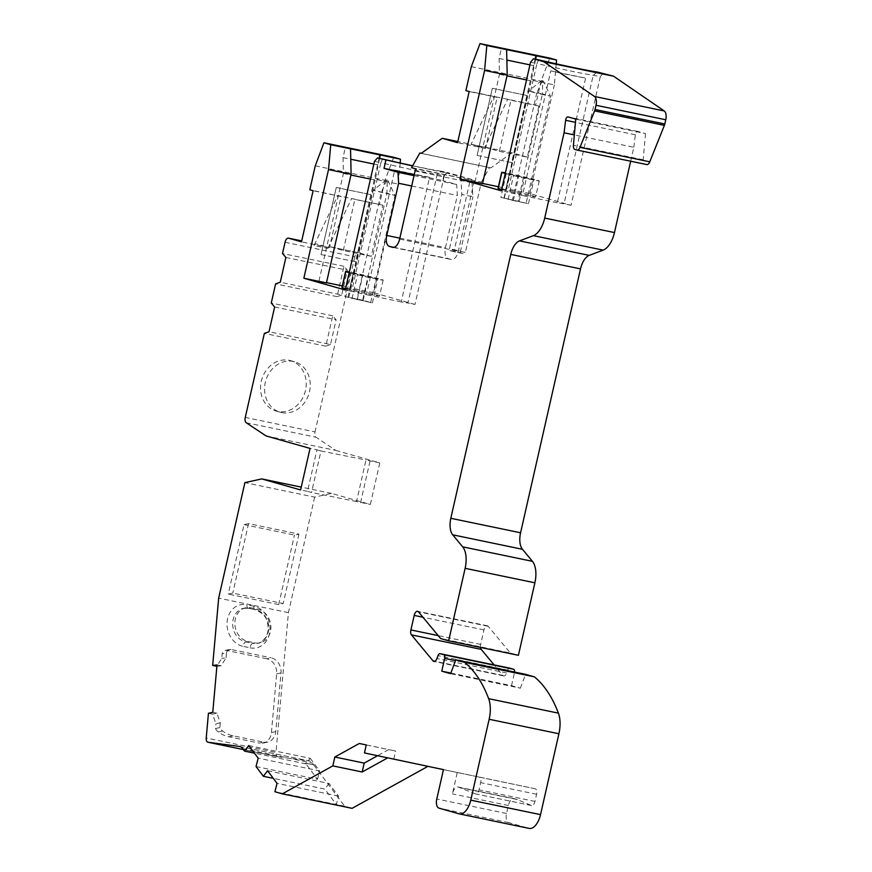 <?xml version="1.0" encoding="UTF-8"?>
<svg xmlns="http://www.w3.org/2000/svg" width="872" height="872" viewBox="0 0 872 872"><rect width="100%" height="100%" fill="white"/><g stroke="black" fill="none" stroke-linecap="round" stroke-linejoin="round"><path stroke-width="0.65" stroke-dasharray="4.36 3.27" d="M289.199 360.31A26.225 22.563 -74.1 0 1 290.55 360.637A26.225 22.563 -74.1 0 1 305.298 391.245A26.225 22.563 -74.1 0 1 277.579 411.431A26.225 22.563 -74.1 0 1 276.228 411.094A26.225 22.563 -74.1 0 1 261.48 380.486A26.225 22.563 -74.1 0 1 289.199 360.31M281.602 412.565A26.225 22.563 105.9 0 0 309.32 392.389A26.225 22.563 105.9 0 0 294.573 361.782A26.225 22.563 105.9 0 0 293.221 361.444A26.225 22.563 105.9 0 0 265.502 381.631A26.225 22.563 105.9 0 0 280.25 412.238A26.225 22.563 105.9 0 0 281.602 412.565M539.234 180.896L535.604 196.876A19.26 0.61 12.8 0 1 526.263 195.295A19.26 0.61 12.8 0 1 505.444 190.521L509.074 174.553A19.26 0.61 12.8 0 0 529.893 179.316A19.26 0.61 12.8 0 0 539.234 180.896A19.26 0.61 12.8 0 0 529.871 178.237A19.26 0.61 12.8 0 0 511.003 173.953A19.26 0.61 12.8 0 0 505.411 172.852M535.604 196.876A19.26 0.61 12.8 0 0 526.241 194.205A19.26 0.61 12.8 0 0 507.373 189.922A19.26 0.61 12.8 0 0 498.043 188.341M479.328 777.159A4.916 2.507 -78.3 0 0 479.24 777.137L457.277 772.494L452.415 793.88A8.197 4.175 101.7 0 1 458.105 787.002A8.197 4.175 101.7 0 1 458.258 787.034L475.371 793.858A4.916 2.507 -78.3 0 0 475.611 793.934A4.916 2.507 -78.3 0 0 479.022 789.814L480.657 782.631A4.916 2.507 -78.3 0 0 479.328 777.159M427.923 766.346L535.19 788.757A4.916 2.507 101.7 0 1 535.277 788.779A4.916 2.507 101.7 0 1 536.596 794.25L534.972 801.423A4.916 2.507 101.7 0 1 531.56 805.554A4.916 2.507 101.7 0 1 531.31 805.477L517.434 799.58L461.495 787.961M480.483 647.427A4.916 2.507 101.7 0 1 480.657 644.43L483.949 629.9A4.916 2.507 101.7 0 1 487.361 625.769A4.916 2.507 101.7 0 1 487.459 625.791A4.916 2.507 101.7 0 1 488.211 626.314L510.371 653.019L440.622 638.533M362.654 300.208L348.833 297.341L370.687 302.486L362.654 300.208L386.95 193.224L394.994 195.513L373.14 190.358L386.95 193.224L387.19 180.177L386.143 179.959L387.19 180.177M344.811 296.567L372.399 302.933L344.811 296.567L350.261 272.609L377.838 278.964L350.261 272.609M512.355 200.342L526.165 203.209L550.494 96.16L536.683 93.293L512.355 200.342L504.31 198.064L526.165 203.209M500.888 197.388L528.465 203.743L500.888 197.388L506.327 173.43L533.915 179.785L506.327 173.43M484.876 147.237L499.351 151.346L510.97 100.226L507.668 99.288L484.876 147.237L471.065 144.37L485.541 148.48L497.16 97.348L493.857 96.421L471.065 144.37M465.888 90.612L535.648 105.098L541.087 81.129L549.763 58.086M343.285 250.526L354.893 199.405L351.601 198.467L327.872 248.378A4.916 2.507 101.7 0 1 330.259 246.831A4.916 2.507 101.7 0 1 330.346 246.852L343.285 250.526L371.254 256.335L382.873 205.214L337.791 195.601L314.062 245.512L327.872 248.378M314.062 245.512A4.916 2.507 101.7 0 1 316.438 243.964A4.916 2.507 101.7 0 1 316.536 243.986L329.474 247.659L341.083 196.538L309.811 189.791M256.041 766.543L317.517 779.306L305.407 763.142L313.691 764.853L344.669 806.219L352.103 808.333M248.738 745.549L310.214 758.313L305.952 763.861L305.407 763.142L313.691 764.864L312.372 763.087A16.394 8.339 -78.3 0 0 309.309 760.962A16.394 8.339 -78.3 0 0 309.015 760.918L239.844 746.552M382.514 159.02L380.868 162.715A50.489 1.591 12.8 0 0 437.155 174.4L444.24 175.871L447.151 172.449L441.352 171.239L437.155 174.4L407.933 302.998A50.489 1.591 -167.2 0 1 401.24 301.919L429.547 177.31A50.489 1.591 -167.2 0 1 394.711 170.073L366.393 294.682A50.489 1.591 -167.2 0 1 351.656 291.313L380.868 162.715L374.48 161.385M329.474 247.659L301.494 241.849M341.083 196.538L313.113 190.728M538.591 59.841L536.945 63.525A50.489 1.591 12.8 0 0 593.222 75.221L600.307 76.692L603.228 73.259M530.547 62.206L536.945 63.525L507.722 192.134L501.335 190.805M497.16 97.348L469.18 91.549M485.541 148.48L457.571 142.67M450.846 673.053L511.515 685.654L520.366 688.172L450.606 673.685M511.515 685.654L514.426 672.879A3.281 1.668 -78.3 0 0 514.556 672.05M509.738 668.159A3.281 1.668 -78.3 0 0 507.766 670.11L506.676 672.999A4.916 2.507 101.7 0 1 503.635 675.909A4.916 2.507 101.7 0 1 502.784 675.364L494.097 664.9M510.371 653.019L518.415 655.308M630.674 161.211L633.835 147.281L574.343 134.931M633.835 147.281L635.372 134.779A3.281 1.668 101.7 0 1 637.759 131.389A3.281 1.668 101.7 0 1 637.813 131.41L645.509 133.59L575.749 119.104M645.509 133.59L643.176 159.761A4.916 2.507 -78.3 0 0 644.702 163.969L646.708 164.546M597.418 72.06L593.222 75.221L564.01 203.819A50.489 1.591 -167.2 0 1 557.306 202.74L585.613 78.12A50.489 1.591 -167.2 0 1 550.777 70.894L522.47 195.502A50.489 1.591 -167.2 0 1 507.722 192.134M471.327 66.643L541.087 81.129M499.351 151.346L527.331 157.156L538.94 106.035L535.648 105.098M538.94 106.035L510.97 100.226M527.331 157.156L511.973 152.785L457.822 141.547M511.973 152.785L490.936 167.871L421.187 153.385M490.936 167.871L421.296 153.309M315.261 165.833L385.021 180.308L393.697 157.265M385.021 180.308L379.571 204.277M382.873 205.214L354.893 199.405M371.254 256.335L358.316 252.662L330.346 246.852M285.057 242.285L354.817 256.771A4.916 2.507 101.7 0 1 358.228 252.64A4.916 2.507 101.7 0 1 358.316 252.662M266.036 435.913L335.796 450.399L315.969 437.21A4.916 2.507 101.7 0 1 315.021 431.913L245.272 417.426M277.601 756.689L243.343 749.582L277.688 756.711A4.916 2.507 101.7 0 1 277.601 756.689A4.916 2.507 101.7 0 1 275.988 752.46L206.228 737.974M277.688 756.711L309.015 760.918M517.434 799.58L514.197 798.654A8.197 4.175 -78.3 0 0 514.044 798.621A8.197 4.175 -78.3 0 0 508.365 805.499L506.545 813.489A8.197 4.175 -78.3 0 0 508.758 822.623L528.857 828.324L459.097 813.838M457.277 772.494L443.467 769.627M520.366 688.172L525.576 674.339M414.276 174.629L442.736 180.537L444.546 172.547L471.861 179.458L472.875 196.756L461.822 194.467L449.483 248.782L460.536 251.071L472.875 196.756M460.819 177.169L461.822 194.467M460.536 251.071A1.635 0.839 -78.3 0 0 460.983 252.902L449.93 250.602A1.635 0.839 101.7 0 1 449.483 248.782M449.93 250.602L453.146 251.518A1.635 0.839 101.7 0 1 453.146 251.518L460.983 252.902M454.312 250.144A1.635 0.839 101.7 0 1 453.178 251.528L464.22 253.817A1.635 0.839 -78.3 0 0 465.365 252.444L454.312 250.144L470.281 179.861L481.333 182.15L465.365 252.444M444.546 172.547L412.565 165.909M471.861 179.458L447.151 172.449M441.352 171.239A54.576 1.722 -167.2 0 1 412.663 165.745M344.669 806.219L274.909 791.732M305.952 763.861L254.45 753.168M335.796 450.399L379.789 462.89L370.36 504.43L331.48 493.389L314.661 497.116L244.901 482.63M331.48 493.389L301.243 487.11M379.789 462.89L365.978 460.024L356.539 501.553L370.36 504.43M316.939 449.843L320.961 450.977L311.522 492.517L307.511 491.372L316.939 449.843L310.04 448.404M307.511 491.372L300.6 489.944M247.921 641.432L254.831 642.871A17.211 14.443 77.5 0 0 260.052 642.849A17.211 14.443 77.5 0 0 270.865 625.987A17.211 14.443 77.5 0 0 257.818 609.223L250.918 607.784A17.211 14.443 77.5 0 0 245.697 607.806A17.211 14.443 77.5 0 0 234.884 624.668A17.211 14.443 77.5 0 0 247.921 641.432L245.74 641.912A4.098 2.082 -78.3 0 0 243.212 646.403L250.122 647.842A4.098 2.082 101.7 0 1 252.651 643.351L245.74 641.912A17.211 14.443 -102.5 0 1 232.704 625.148A17.211 14.443 -102.5 0 1 243.517 608.296A17.211 14.443 -102.5 0 1 248.738 608.274A4.098 2.082 101.7 0 1 248.258 608.274A4.098 2.082 101.7 0 1 246.918 604.743A21.31 17.876 77.5 0 0 227.102 621.845A21.31 17.876 77.5 0 0 243.212 646.403M314.661 497.116L288.425 612.624L275.988 752.46M208.43 713.285L212.572 714.146L215.929 723.825L220.278 722.855L216.921 713.187L212.572 714.146M215.504 728.545A8.197 6.878 77.5 0 0 218.218 731.946A32.776 27.501 77.5 0 0 228.846 736.786L259.235 743.097L263.584 742.137L233.195 735.826A32.776 27.501 -102.5 0 1 222.567 730.987A8.197 6.878 -102.5 0 1 219.864 727.586L215.504 728.545L215.929 723.825M263.584 742.137A13.113 10.998 77.5 0 0 267.562 742.116A13.113 10.998 77.5 0 0 275.781 731.608L281.002 672.912A13.113 10.998 77.5 0 0 271.083 657.804L266.734 658.763A13.113 10.998 -102.5 0 1 276.642 673.882L271.421 732.578A13.113 10.998 -102.5 0 1 263.213 743.086A13.113 10.998 -102.5 0 1 259.235 743.097M266.734 658.763L226.655 650.447A4.916 4.12 77.5 0 0 225.161 650.447A4.916 4.12 77.5 0 0 222.153 653.88L221.75 658.382L216.823 666.328M288.425 612.624L218.665 598.138M509.074 174.553L505.27 173.474M556.227 63.841L554.363 84.9L531.353 80.126L535.648 59.231M600.307 76.692L571.095 205.291L529.675 193.53L554.363 84.9M529.675 193.53L506.676 188.755L531.353 80.126M428.25 766.161L364.452 752.939M267.606 770.739L329.071 783.503L338.51 796.103L336.374 804.496L324.82 789.051L273.307 778.358M444.24 175.871L415.018 304.47L407.933 302.998M351.656 291.313L345.258 289.984M411.573 167.664L470.281 179.861L416.217 168.983M481.333 182.15L489.606 167.489M383.157 280.086L379.527 296.055A19.26 0.61 12.8 0 1 369.03 294.235A19.26 0.61 12.8 0 1 349.367 289.711L352.997 273.732A19.26 0.61 12.8 0 0 372.66 278.255A19.26 0.61 12.8 0 0 383.157 280.086A19.26 0.61 12.8 0 0 370.371 276.588A19.26 0.61 12.8 0 0 349.345 272.031M379.527 296.055A19.26 0.61 12.8 0 0 360.877 291.204A19.26 0.61 12.8 0 0 341.966 287.52M352.997 273.732L349.203 272.653M400.161 163.031L398.286 184.079L375.287 179.305L379.571 158.41M415.018 304.47L373.608 292.709L398.286 184.079M373.608 292.709L350.609 287.934L375.287 179.305M571.095 205.291L564.01 203.819M393.806 759.032L395.615 751.043L388.661 749.571L377.565 755.708M366.262 744.95L395.615 751.043M329.071 783.503L324.82 789.051M338.51 796.103L277.034 783.339M310.214 758.313L319.643 770.913L258.177 758.149M317.517 779.306L319.643 770.913M216.866 666.317L221.139 665.783L226.066 657.837L221.75 658.382M226.066 657.837L226.502 652.921L222.153 653.88M216.997 664.922L221.139 665.783M226.502 652.921A4.916 4.12 -102.5 0 1 229.51 649.487A4.916 4.12 -102.5 0 1 231.004 649.477L271.083 657.804M216.921 713.187L212.779 712.326M220.278 722.855L219.864 727.586M474.924 181.18L473.812 183.142L458.334 251.289A9.832 5.003 101.7 0 1 451.511 259.551A9.832 5.003 101.7 0 1 451.325 259.507L448.11 258.592A9.832 5.003 101.7 0 1 445.461 247.637L457.32 195.459L456.677 184.493L442.736 180.537M513.27 200.593L518.72 176.624M508.125 199.448L513.564 175.479M519.222 201.116L524.661 177.158M528.465 203.743L533.915 179.785M504.027 197.966L509.466 173.997M482.499 183.73L475.033 181.877L499.471 74.294L499.122 58.457L501.422 48.352M499.122 58.457L506.85 60.07M529.947 64.866L533.653 65.629L535.135 59.122M533.653 65.629L506.109 188.33L506.676 188.755M557.306 202.74L522.47 195.502M475.033 181.877L482.576 183.447M498.403 186.728L506.109 188.33M505.444 190.521L501.64 189.442M357.204 299.772L362.643 275.814M352.048 298.627L357.498 274.669M363.144 300.306L368.594 276.337M372.399 302.933L377.838 278.964M347.95 297.145L353.4 273.187M326.433 282.92L318.956 281.057L343.405 173.474L343.045 157.647L345.345 147.531M343.045 157.647L350.784 159.249M373.87 164.045L377.587 164.819L379.058 158.312M377.587 164.819L350.043 287.509L350.609 287.934M401.24 301.919L366.393 294.682M318.956 281.057L326.499 282.626M342.336 285.918L350.043 287.509M349.367 289.711L345.574 288.632M320.961 450.977L365.978 460.024M356.539 501.553L311.522 492.517M360.561 502.697L370 461.168M354.817 256.771L315.021 431.913M330.488 344.505L325.823 346.162L332.723 315.806L336.112 319.752L330.488 344.505L269.012 331.742M274.636 306.988L336.112 319.752M332.723 315.806L271.257 303.042M325.823 346.162L264.358 333.398M341.737 294.987L337.083 296.644L343.971 266.287L347.361 270.222L341.737 294.987L280.261 282.223M285.885 257.458L347.361 270.222M343.971 266.287L282.506 253.523M337.083 296.644L275.607 283.88M244.04 524.617L294.464 535.092L298.965 534.089L248.553 523.625L244.04 524.617L228.257 594.083L232.77 593.091L283.193 603.555L278.68 604.558L228.257 594.083M278.68 604.558L294.464 535.092M248.553 523.625L232.77 593.091M298.965 534.089L283.193 603.555M415.105 170.945L473.812 183.142M414.047 175.643L456.677 184.493M411.693 185.987L457.32 195.459M359.308 743.478L388.661 749.571M550.777 70.894L585.613 78.12M343.405 173.474L350.936 175.043M370.458 179.098L374.48 179.926M394.711 170.073L429.547 177.31M499.471 74.294L507.014 75.864M526.525 79.919L530.547 80.747M370.687 302.486L394.994 195.513L387.8 180.351M386.754 180.133L381.184 192.647L356.877 299.619M348.833 297.341L373.14 190.358L386.143 179.959M542.689 80.824L541.632 80.606L543.3 80.998L542.689 80.824L542.449 93.871L550.494 96.16L543.3 80.998M542.253 80.78L536.683 93.293L528.639 91.004L542.449 93.871L518.132 200.931M504.31 198.064L528.639 91.004L541.632 80.606M477.104 155.39L492.342 88.29L477.104 155.39L511.635 162.563L526.873 95.462L492.342 88.29M477.246 155.423L511.646 162.563L526.873 95.462M492.495 88.323L526.884 95.473M321.027 254.57L336.276 187.469L321.027 254.57L355.558 261.742L370.807 194.641L336.276 187.469M321.179 254.602L355.569 261.753L370.807 194.641M336.418 187.513L370.818 194.652M535.19 788.757L479.24 777.137M483.949 629.9L422.942 617.234M514.426 672.879L455.522 660.649M507.766 670.11L438.017 655.624M506.676 672.999L436.927 658.513M502.784 675.364L434.866 661.27M480.657 644.43L438.191 635.612M488.211 626.314L418.451 611.828M635.372 134.779L575.466 122.342M637.813 131.41L568.064 116.924M643.176 159.761L573.427 145.275M644.702 163.969L574.942 149.494M246.209 422.724L315.969 437.21M242.623 748.601L312.372 763.087M536.596 794.25L480.657 782.631M534.972 801.423L479.022 789.814M531.31 805.477L475.371 793.858M514.197 798.654L458.258 787.034M508.365 805.499L452.415 793.88M506.545 813.489L436.785 799.003M508.758 822.623L438.998 808.137M250.122 647.842A21.31 17.876 77.5 0 0 269.928 630.739A21.31 17.876 77.5 0 0 253.817 606.182A4.098 2.082 -78.3 0 0 255.169 609.713A4.098 2.082 -78.3 0 0 255.638 609.702A17.211 14.443 -102.5 0 1 268.685 626.467A17.211 14.443 -102.5 0 1 257.872 643.329A17.211 14.443 -102.5 0 1 252.651 643.351L254.831 642.871M253.817 606.182L246.918 604.743M250.918 607.784L248.738 608.274L255.638 609.702L257.818 609.223M222.567 730.987L218.218 731.946M276.642 673.882L281.002 672.912M275.781 731.608L271.421 732.578M231.004 649.477L226.655 650.447M233.195 735.826L228.846 736.786M399.627 239.102L458.334 251.289M392.978 247.386L451.325 259.507M393.937 247.343L448.11 258.592M399.834 238.165L445.461 247.637M294.573 361.782L290.55 360.637M487.361 625.769L417.612 611.283M503.635 675.909L433.875 661.434M637.759 131.389L567.999 116.903M358.228 252.64L330.259 246.831M239.549 746.476L309.309 760.962M531.56 805.554L475.611 793.934M514.044 798.621L458.105 787.002M260.052 642.849L257.872 643.329C268.064 639.776 269.045 629.693 267.639 623.72C267.061 617.572 262.897 612.907 255.169 609.713L248.258 608.274L243.517 608.296L245.697 607.806M267.562 742.116L263.213 743.086M229.51 649.487L225.161 650.447M280.25 412.238L276.228 411.094M392.803 247.354L451.511 259.551"/><path stroke-width="1.31" d="M505.411 172.852A19.26 0.61 12.8 0 0 501.673 172.373A19.26 0.61 12.8 0 0 501.836 172.493L498.206 188.472A19.26 0.61 12.8 0 1 498.043 188.341L501.673 172.373M450.846 673.053L441.766 671.168L444.666 658.393A3.281 1.668 -78.3 0 0 443.783 654.741L440.109 653.695A3.281 1.668 -78.3 0 0 440.044 653.684A3.281 1.668 -78.3 0 0 438.017 655.624L436.927 658.513A4.916 2.507 101.7 0 1 433.875 661.434A4.916 2.507 101.7 0 1 433.024 660.878L411.464 634.892A4.916 2.507 101.7 0 1 410.897 629.944L414.2 615.414A4.916 2.507 101.7 0 1 417.612 611.283A4.916 2.507 101.7 0 1 417.699 611.305A4.916 2.507 101.7 0 1 418.451 611.828L440.622 638.533L448.655 640.822L465.125 568.315A21.31 10.845 -78.3 0 0 462.683 546.842L452.699 534.808A16.394 8.339 101.7 0 1 450.813 518.295L510.763 254.406A16.394 8.339 101.7 0 1 519.472 240.89L533.392 235.647A21.31 10.845 -78.3 0 0 544.706 218.076L564.075 132.795L565.612 120.292A3.281 1.668 101.7 0 1 567.999 116.903A3.281 1.668 101.7 0 1 568.064 116.924L575.749 119.104L573.427 145.275A4.916 2.507 -78.3 0 0 574.942 149.494L576.948 150.06A4.916 2.507 -78.3 0 0 577.035 150.082A4.916 2.507 -78.3 0 0 580.011 147.335L594.617 110.886A4.916 2.507 -78.3 0 0 595.053 109.501L596.012 105.272A8.197 4.175 -78.3 0 0 594.475 96.465L543.779 61.705L533.468 58.784L530.547 62.206L501.335 190.805L459.915 179.043L484.603 70.414L486.816 45.529L506.621 49.65L507.188 75.101L484.603 70.414M412.663 165.745A54.576 1.722 -167.2 0 1 382.514 159.02L377.402 157.963L374.48 161.385L345.258 289.984L303.848 278.233L328.526 169.593L330.739 144.719L350.544 148.829L351.111 174.28L328.526 169.593M379.571 158.41L380.279 154.998L400.499 159.195L393.697 157.265L323.937 142.779L315.261 165.833L309.811 189.791L313.113 190.728L301.494 241.849L288.556 238.176A4.916 2.507 -78.3 0 0 288.469 238.154A4.916 2.507 -78.3 0 0 285.057 242.285L282.506 253.523L285.885 257.458L280.261 282.223L275.607 283.88L271.257 303.042L274.636 306.988L269.012 331.742L264.358 333.398L245.272 417.426A4.916 2.507 -78.3 0 0 246.209 422.724L266.036 435.913L310.04 448.404L300.6 489.944L261.731 478.902L244.901 482.63L218.665 598.138L212.681 665.467L216.997 664.922L212.779 712.326L208.43 713.285L206.228 737.974A4.916 2.507 -78.3 0 0 207.841 742.203A4.916 2.507 -78.3 0 0 207.928 742.225L239.255 746.432A16.394 8.339 101.7 0 1 239.549 746.476A16.394 8.339 101.7 0 1 242.623 748.601L244.476 751.097L248.738 745.549L258.177 758.149L256.041 766.543L263.344 776.287L267.606 770.739L277.034 783.339L274.909 791.732L282.343 793.847L332.821 765.889L362.174 771.993L387.702 757.855M577.122 150.093L646.708 164.546A4.916 2.507 -78.3 0 0 646.795 164.568A4.916 2.507 -78.3 0 0 649.771 161.821L664.377 125.372A4.916 2.507 -78.3 0 0 664.813 123.988L665.772 119.758A8.197 4.175 -78.3 0 0 664.224 110.951L613.539 76.191L597.418 72.06A54.576 1.722 -167.2 0 1 538.591 59.841L533.468 58.784M457.822 141.547L442.213 138.31L457.571 142.67L469.18 91.549L465.888 90.612L471.327 66.643L480.003 43.6L549.763 58.086L556.565 60.015L556.227 63.841M528.857 828.324A16.394 8.339 -78.3 0 0 529.151 828.4A16.394 8.339 -78.3 0 0 540.531 814.633L558.908 733.755A24.59 12.513 -78.3 0 0 558.407 713.143A163.903 83.44 -78.3 0 0 534.329 676.825L525.576 674.339L455.816 659.853L450.606 673.685L441.766 671.168M514.556 672.05A3.281 1.668 -78.3 0 0 513.543 669.227L509.858 668.181A3.281 1.668 -78.3 0 0 509.804 668.17A3.281 1.668 -78.3 0 0 509.738 668.159M494.097 664.9L481.213 649.378A4.916 2.507 101.7 0 1 480.483 647.427M630.674 161.211L614.466 232.562A21.31 10.845 -78.3 0 1 603.152 250.122L589.232 255.376A16.394 8.339 101.7 0 0 580.523 268.892L520.573 532.781A16.394 8.339 101.7 0 0 522.448 549.295L532.443 561.328A21.31 10.845 -78.3 0 1 534.885 582.801L518.415 655.308L448.655 640.822M574.343 134.931L564.075 132.795M613.539 76.191L543.779 61.705M442.213 138.31L421.187 153.385L419.846 153.003L411.573 167.664L416.217 168.983L415.105 170.945L399.627 239.102A9.832 5.003 -78.3 0 1 392.803 247.354A9.832 5.003 -78.3 0 1 392.618 247.31L392.978 247.386M421.296 153.309L419.846 153.003M377.565 755.708L364.191 763.12L334.837 757.027L359.308 743.478L366.262 744.95L364.452 752.939L443.467 769.627L436.785 799.003A8.197 4.175 -78.3 0 0 438.998 808.137L459.097 813.838A16.394 8.339 -78.3 0 0 459.391 813.914A16.394 8.339 -78.3 0 0 470.771 800.147L489.148 719.269A24.59 12.513 -78.3 0 0 488.647 698.668A163.903 83.44 -78.3 0 0 464.569 662.339L534.329 676.825M455.816 659.853L464.569 662.339M412.565 165.909L377.402 157.963M427.923 766.346L352.103 808.333L282.343 793.847M254.45 753.168L244.476 751.097M301.243 487.11L261.731 478.902M216.866 666.317L212.681 665.467M505.27 173.474L501.836 172.493M535.648 59.231L536.345 55.819L556.565 60.015M459.915 179.043L482.499 183.73L507.188 75.101M486.816 45.529L480.003 43.6M536.345 55.819L506.621 49.65M273.307 778.358L263.344 776.287M349.345 272.031A19.26 0.61 12.8 0 0 345.595 271.552A19.26 0.61 12.8 0 0 345.759 271.672L342.14 287.651A19.26 0.61 12.8 0 1 341.966 287.52L345.595 271.552M349.203 272.653L345.759 271.672M400.499 159.195L400.161 163.031M303.848 278.233L326.433 282.92L351.111 174.28M330.739 144.719L323.937 142.779M380.279 154.998L350.544 148.829M364.191 763.12L362.174 771.993M334.837 757.027L332.821 765.889M385.838 160.361L384.029 168.351L414.276 174.629M506.85 60.07L529.947 64.866M535.135 59.122L535.953 55.525M482.576 183.447L498.403 186.728M501.64 189.442L498.206 188.472M350.784 159.249L373.87 164.045M379.058 158.312L379.876 154.704M326.499 282.626L342.336 285.918M345.574 288.632L342.14 287.651M384.029 168.351L397.97 172.307L414.047 175.643M397.97 172.307L398.613 183.273L386.754 235.451A9.832 5.003 -78.3 0 0 389.403 246.405L392.618 247.31M398.613 183.273L411.693 185.987M350.936 175.043L370.458 179.098M507.014 75.864L526.525 79.919M422.942 617.234L414.2 615.414M288.469 238.154L301.712 240.901L288.556 238.176M455.522 660.649L444.666 658.393M513.543 669.227L443.783 654.741M509.858 668.181L440.109 653.695M434.866 661.27L433.024 660.878M481.213 649.378L411.464 634.892M438.191 635.612L410.897 629.944M534.885 582.801L465.125 568.315M532.443 561.328L462.683 546.842M522.448 549.295L452.699 534.808M520.573 532.781L450.813 518.295M580.523 268.892L510.763 254.406M589.232 255.376L519.472 240.89M603.152 250.122L533.392 235.647M614.466 232.562L544.706 218.076M575.466 122.342L565.612 120.292M649.771 161.821L580.011 147.335M664.377 125.372L594.617 110.886M664.813 123.988L595.053 109.501M665.772 119.758L596.012 105.272M664.224 110.951L594.475 96.465M207.928 742.225L243.343 749.571L207.841 742.203M239.844 746.552L239.255 746.432M540.531 814.633L470.771 800.147M558.908 733.755L489.148 719.269M558.407 713.143L488.647 698.668M389.403 246.405L393.937 247.343M386.754 235.451L399.834 238.165M509.804 668.17L440.044 653.684M646.795 164.568L577.035 150.082M529.151 828.4L459.391 813.914"/></g></svg>
